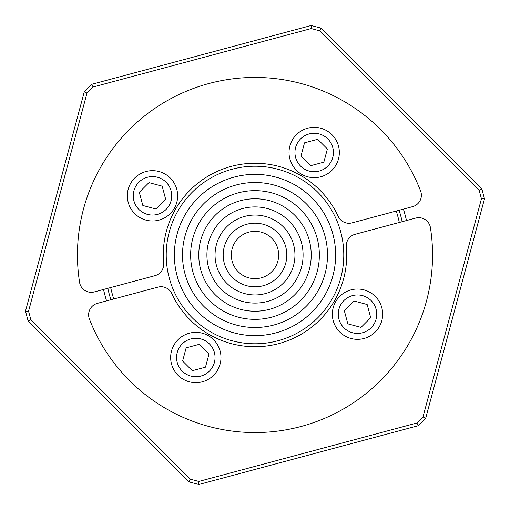 <?xml version="1.0" encoding="UTF-8"?>
<svg xmlns="http://www.w3.org/2000/svg" width="510" height="510" viewBox="0 0 510 510"><rect width="100%" height="100%" fill="white"/><g stroke="black" fill="none" stroke-linecap="round" stroke-linejoin="round"><path stroke-width="0.76" d="M110.874 299.746A150.915 150.915 0 0 1 107.808 288.316A150.915 150.915 0 0 0 110.874 299.746M479.196 190.44L481.434 198.811L423.007 416.88L416.88 423.007L198.811 481.434L190.44 479.196L30.804 319.56L28.566 311.189L86.993 93.12L93.12 86.993L311.189 28.566L311.189 25.5L91.59 84.341L84.341 91.59L25.5 311.189L28.152 321.09L188.91 481.848L198.811 484.5L418.41 425.659L425.659 418.41L484.5 198.811L481.848 188.91L321.09 28.152L311.189 25.5L321.09 28.152L319.56 30.804L479.196 190.44L481.848 188.91M93.12 86.993L91.59 84.341L84.341 91.59L86.993 93.12M28.566 311.189L25.5 311.189L28.152 321.09L30.804 319.56M190.44 479.196L188.91 481.848L198.811 484.5L198.811 481.434M416.88 423.007L418.41 425.659M423.007 416.88L425.659 418.41M481.434 198.811L484.5 198.811M399.126 210.254A150.915 150.915 0 0 1 402.192 221.684M263.23 285.727A31.811 31.811 0 0 1 224.272 263.23A31.811 31.811 0 0 1 246.77 224.272A31.811 31.811 0 0 1 285.727 246.77A31.811 31.811 0 0 1 263.23 285.727M265.34 293.588A39.946 39.946 0 0 1 216.412 265.34A39.946 39.946 0 0 1 244.66 216.412A39.946 39.946 0 0 1 293.588 244.66A39.946 39.946 0 0 1 265.34 293.588M261.126 277.867A23.67 23.67 0 0 1 232.133 261.126A23.67 23.67 0 0 1 248.874 232.133A23.67 23.67 0 0 1 277.867 248.874A23.67 23.67 0 0 1 261.126 277.867M271.658 317.169A64.362 64.362 0 0 1 192.831 271.658A64.362 64.362 0 0 1 238.342 192.831A64.362 64.362 0 0 1 317.169 238.342A64.362 64.362 0 0 1 271.658 317.169M273.762 325.029A72.496 72.496 0 0 1 184.971 273.762A72.496 72.496 0 0 1 236.238 184.971A72.496 72.496 0 0 1 325.029 236.238A72.496 72.496 0 0 1 273.762 325.029M269.554 309.309A56.221 56.221 0 0 1 200.691 269.554A56.221 56.221 0 0 1 240.446 200.691A56.221 56.221 0 0 1 309.309 240.446A56.221 56.221 0 0 1 269.554 309.309M267.444 301.448A48.087 48.087 0 0 1 208.552 267.444A48.087 48.087 0 0 1 242.556 208.552A48.087 48.087 0 0 1 301.448 242.556A48.087 48.087 0 0 1 267.444 301.448M113.73 298.981A147.957 147.957 0 0 1 110.67 287.544M277.976 340.75A88.772 88.772 0 0 1 169.25 277.976A88.772 88.772 0 0 1 232.024 169.25A88.772 88.772 0 0 1 340.75 232.024A88.772 88.772 0 0 1 277.976 340.75M275.872 332.89A80.637 80.637 0 0 1 177.11 275.872A80.637 80.637 0 0 1 234.128 177.11A80.637 80.637 0 0 1 332.89 234.128A80.637 80.637 0 0 1 275.872 332.89M415.675 218.076A11.838 11.838 0 0 1 430.434 227.69A177.544 177.544 0 0 1 89.416 319.062A11.838 11.838 0 0 1 97.391 303.361L157.972 287.124A11.838 11.838 0 0 1 171.774 293.581A91.73 91.73 0 0 0 346.367 246.802A11.838 11.838 0 0 1 355.087 234.307L415.675 218.076M94.325 291.924A11.838 11.838 0 0 1 79.566 282.31A177.544 177.544 0 0 1 420.584 190.938A11.838 11.838 0 0 1 412.609 206.639L352.028 222.876A11.838 11.838 0 0 1 338.226 216.418A91.73 91.73 0 0 0 163.633 263.198A11.838 11.838 0 0 1 154.912 275.693L94.325 291.924M333.208 320.694A25.149 25.149 0 0 0 364.019 338.481A25.149 25.149 0 0 0 381.799 307.67A25.149 25.149 0 0 0 350.995 289.884A25.149 25.149 0 0 0 333.208 320.694A25.149 25.149 0 0 1 350.995 289.884A25.149 25.149 0 0 1 381.799 307.67M307.67 128.201A25.149 25.149 0 0 0 289.884 159.005A25.149 25.149 0 0 0 320.694 176.791A25.149 25.149 0 0 0 338.481 145.981A25.149 25.149 0 0 0 307.67 128.201A25.149 25.149 0 0 0 289.884 159.005A25.149 25.149 0 0 0 320.694 176.791M128.201 202.33A25.149 25.149 0 0 0 159.005 220.116A25.149 25.149 0 0 0 176.791 189.306A25.149 25.149 0 0 0 145.981 171.519A25.149 25.149 0 0 0 128.201 202.33A25.149 25.149 0 0 0 159.005 220.116A25.149 25.149 0 0 0 176.791 189.306M171.519 364.019A25.149 25.149 0 0 0 202.33 381.799A25.149 25.149 0 0 0 220.116 350.995A25.149 25.149 0 0 0 189.306 333.208A25.149 25.149 0 0 0 171.519 364.019M192.283 370.706L182.618 361.042L186.156 347.839L199.353 344.307L209.017 353.972L205.485 367.168L192.283 370.706M139.294 192.283L148.958 182.618L162.161 186.156L165.693 199.353L156.028 209.017L142.832 205.485L139.294 192.283M317.717 139.294L327.382 148.958L323.844 162.161L310.647 165.693L300.983 156.028L304.515 142.832L317.717 139.294M370.706 317.717L361.042 327.382L347.839 323.844L344.307 310.647L353.972 300.983L367.168 304.515L370.706 317.717M396.27 211.019A147.957 147.957 0 0 1 399.33 222.456M103.517 289.463A155.352 155.352 0 0 0 106.584 300.894M311.189 28.566L319.56 30.804M406.483 220.537A155.352 155.352 0 0 0 403.416 209.106M376.087 309.207A19.233 19.233 0 0 1 362.483 332.762A19.233 19.233 0 0 1 338.927 319.158A19.233 19.233 0 0 1 352.531 295.602A19.233 19.233 0 0 1 376.087 309.207M332.762 147.517A19.233 19.233 0 0 1 319.158 171.073A19.233 19.233 0 0 1 295.602 157.469A19.233 19.233 0 0 1 309.207 133.913A19.233 19.233 0 0 1 332.762 147.517M171.073 190.842A19.233 19.233 0 0 1 157.469 214.398A19.233 19.233 0 0 1 133.913 200.793A19.233 19.233 0 0 1 147.517 177.238A19.233 19.233 0 0 1 171.073 190.842M202.33 381.799A25.149 25.149 0 0 0 220.116 350.995A25.149 25.149 0 0 0 189.306 333.208M214.398 352.531A19.233 19.233 0 0 1 200.793 376.087A19.233 19.233 0 0 1 177.238 362.483A19.233 19.233 0 0 1 190.842 338.927A19.233 19.233 0 0 1 214.398 352.531"/></g></svg>
